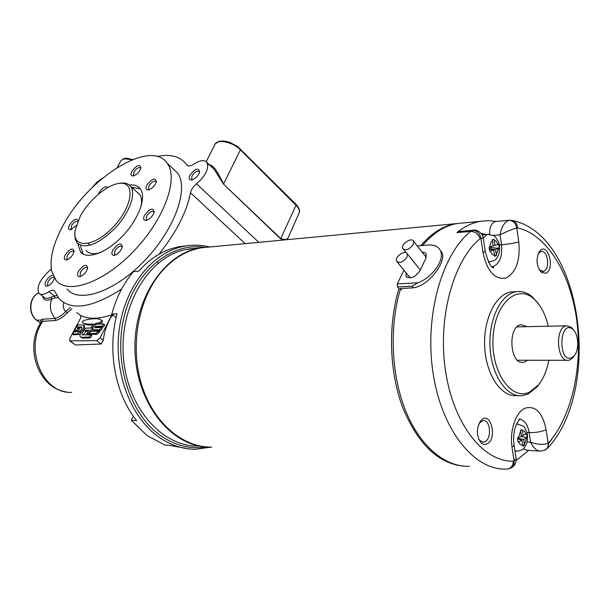 <?xml version="1.0" encoding="UTF-8"?>
<svg xmlns="http://www.w3.org/2000/svg" width="610" height="610" viewBox="0 0 610 610"><rect width="100%" height="100%" fill="white"/><g stroke="black" fill="none" stroke-linecap="round" stroke-linejoin="round"><path stroke-width="0.91" d="M133.338 416.218L131.348 420.336L147.071 435.563L164.975 445.056L170.312 445.46L188.231 448.815M186.881 245.792L180.11 246.531C164.7 249.2 150.929 257.412 138.813 271.153L133.544 271.572C123.594 283.177 116.342 297.337 111.798 314.058L116.136 317.52M131.348 420.336L136.648 420.633C115.237 394.304 107.032 350.498 117.051 313.837L111.798 314.058M209.771 247.004C201.78 244.991 193.675 244.656 185.463 246.013C154.406 251.015 126.201 283.94 119.621 326.823C112.941 369.66 129.472 415.723 157.746 436.295C169.816 445.01 182.55 449.334 195.94 449.257L211.342 447.084M206.271 446.878C190 449.517 174.422 445.521 159.53 434.877C128.786 412.619 112.858 359.755 124.547 314.928C136.007 269.978 171.608 242.094 204.823 247.332M157.098 156.465C170.579 153.712 180.415 156.434 186.599 164.639L186.904 165.089C188.246 166.599 190.572 166.286 193.881 164.143C200.057 160.14 204.419 159.591 206.981 162.504C209.169 168.528 205.692 175.634 196.565 183.816C193.225 186.576 191.189 189.557 190.45 192.775C186.904 211.426 176.862 231.312 160.323 252.426L159.088 254.164M157.395 261.484L157.899 263.444M91.843 187.903L96.891 182.222L102.526 178.204M121.626 289.003C92.4 307.852 71.568 311.1 59.139 298.755L54.526 290.932C53.352 289.803 51.484 290.07 48.93 291.733C44.301 294.729 40.954 295.232 38.88 293.242C36.409 287.074 39.886 279.601 49.303 270.825L51.286 269.002M189.908 175.161C188.513 178.341 189.031 179.942 191.456 179.98C195.284 178.898 198.014 176.259 199.653 172.058C198.616 167.3 195.368 168.337 189.908 175.161M172.333 168.078L177.464 172.882C189.191 188.276 174.994 228.864 145.081 260.127C115.313 291.572 79.17 303.955 67.039 289.071M52.918 275.186C50.416 275.621 48.121 277.542 46.024 280.951C44.377 284.466 44.751 286.181 47.168 286.113C50.538 284.9 52.978 282.285 54.488 278.259M192.668 179.683L191.631 179.126L191.952 175.954C194.674 171.951 197.129 170.525 199.317 171.692L199.569 172.355M48.274 285.747L47.496 285.373L47.954 281.728C50.043 278.511 52.048 277.077 53.993 277.42M287.462 238.449L287.379 238.624C286.639 239.814 284.435 239.791 280.76 238.556L282.682 240.088M214.202 169.443L211.716 167.056L214.247 169.496L223.535 184.159L280.646 238.899M240.378 148.878L240.401 149.846L223.664 183.808C219.013 176.206 215.048 164.113 207.804 164.791M76.845 312.564L81.107 316.041M66.254 391.894C38.11 388.12 24.133 347.06 41.213 322.072L42.799 321.31L55.51 320.502C59.322 319.594 63.287 316.994 67.413 312.694L71.98 308.774M113.01 315.027L111.165 316.933C106.948 323.872 104.318 331.688 103.273 340.388L101.085 344.025L75.465 344.986L69.906 341.02M112.591 314.684L110.898 316.727L100.063 337.902L96.731 340.662L69.692 340.86L69.906 338.489L80.688 317.901L80.688 315.469C88.717 319.426 99.285 319.121 112.408 314.546M100.688 330.643L99.59 329.781L92.895 329.644C92.499 327.296 93.711 325.481 96.532 324.207L103.654 323.979L102.106 326.182L95.541 326.388L94.611 327.684L101.138 327.562L102.244 328.432L100.688 330.643L94.763 330.795L93.132 329.835M103.654 323.979L104.752 324.84L103.204 327.044L96.639 327.242L95.9 327.722M98.629 331.161L99.735 332.023L96.967 334.265L90.326 334.417L89.22 333.563L90.76 331.367L98.629 331.161L95.861 333.411L89.22 333.563M88.404 331.077L86.094 331.138L82.937 335.058M86.094 331.138L84.996 330.284C82.678 331.436 81.702 332.953 82.06 334.837L90.638 334.882L91.744 335.736L90.204 337.948L82.525 338.1L80.741 337.086M80.123 334.25L73.635 334.806L72.537 333.967L74.062 331.802L78.606 331.68C81.008 330.658 82.068 329.125 81.763 327.074L78.286 326.922L77.34 328.264L78.347 328.233L76.822 330.399L74.26 330.467L78.248 324.802L83.463 325.13C84.302 326.457 83.806 328.371 81.976 330.879L86.17 328.111L90.623 327.982L93.46 323.933C87.939 324.451 84.34 324.062 82.655 322.751C79.422 319.762 98.866 316.986 101.245 320.159C101.984 321.539 99.971 322.713 95.198 323.674L88.259 333.586L86.612 333.632L89.029 330.178L84.996 330.284M81.984 327.692L79.376 327.768L78.804 328.584M78.347 328.233L79.437 329.072L77.92 331.238L75.358 331.306L74.26 330.467M84.188 325.687L84.79 328.538M92.735 324.955C88.061 325.183 85.064 324.733 83.745 323.597L83.158 323.14M101.84 320.624L102.343 321.02C103.075 322.156 101.656 323.201 98.088 324.154M92.804 329.522L91.531 331.344M89.708 333.944L89.365 334.44L87.718 334.478L86.612 333.632M103.204 327.044L102.106 326.182M96.639 327.242L95.541 326.388M101.138 327.562L99.59 329.781M96.029 324.322L95.198 323.674M90.638 334.882L89.09 337.094L81.42 337.254L80.367 336.804C79.521 335.469 80.017 333.556 81.839 331.055L77.279 333.853L72.537 333.967M90.204 337.948L89.09 337.094M82.525 338.1L81.42 337.254M89.365 334.44L88.259 333.586M78.377 334.692L77.279 333.853M79.376 327.768L78.286 326.922M77.92 331.238L76.822 330.399M41.282 321.95L40.55 320.151L41.137 322.194M70.402 307.539L65.697 311.565C61.984 315.301 58.514 317.581 55.281 318.42L42.54 319.228L40.55 320.151L36.6 320.189C27.717 313.99 28.922 297.001 38.643 292.945M42.677 296.178C43.455 300.097 46.451 301.088 51.667 299.144L50.874 297.284C47.793 298.786 45.422 298.694 43.76 297.017L39.856 293.997M55.51 320.502L55.281 318.42C50.371 312.915 49.166 306.494 51.667 299.144L54.953 297.794L54.374 295.972L50.874 297.284M54.953 297.794L58.316 297.764M56.814 295.568L54.374 295.972L48.93 291.733M63.89 302.712C62.639 306.174 63.242 309.125 65.697 311.565L67.413 312.694M51.697 271.259C49.41 258.93 53.146 243.771 62.921 225.784C88.015 177.815 151.059 138.234 167.27 163.343C178.806 178.6 164.258 219.272 134.124 250.779C104.142 282.468 68 295.164 56.074 280.409L51.697 271.259M65.27 254.805C63.638 258.259 64.019 259.967 66.414 259.929C70.203 258.548 72.781 255.712 74.138 251.419C73.063 247.401 70.104 248.529 65.27 254.805M78.21 220.378C76.334 218.022 73.436 219.539 69.525 224.93C67.977 228.148 68.305 229.764 70.493 229.779L76.235 225.547M131.859 171.357C130.441 174.376 130.799 175.916 132.95 175.977C136.747 174.818 139.423 172.127 140.963 167.887C139.881 163.869 136.846 165.02 131.859 171.357M107.84 187.552C105.629 185.775 102.716 187.438 99.094 192.547L98.378 194.239M129.305 185.021C134.261 184.502 137.929 185.783 140.292 188.864C146.743 197.121 138.744 219.15 122.595 236.032C106.536 253.028 86.917 260.081 80.467 251.846L77.867 243.817M112.835 250.016C111.211 253.638 111.722 255.415 114.36 255.354C118.218 254.027 120.887 251.198 122.351 246.852C121.283 242.193 118.111 243.253 112.835 250.016M144.532 215.261C142.999 218.7 143.502 220.416 146.057 220.401C149.938 219.181 152.652 216.405 154.208 212.082C153.148 207.362 149.923 208.422 144.532 215.261M146.911 185.104C145.454 188.292 145.889 189.908 148.215 189.946C152.065 188.78 154.78 186.058 156.358 181.772C155.283 177.38 152.134 178.494 146.911 185.104M78.477 271.252C76.799 274.912 77.264 276.704 79.864 276.62C83.692 275.217 86.3 272.342 87.68 268.003C86.605 263.611 83.54 264.694 78.477 271.252M81.031 276.254L80.085 275.812L80.512 272.06C83.067 268.248 85.339 266.829 87.337 267.813L87.604 268.354M67.573 259.57L66.78 259.174L67.245 255.59C69.731 251.899 71.927 250.512 73.825 251.412L74.054 251.838M149.419 189.634L148.543 189.146L148.931 185.898C151.593 181.993 153.964 180.568 156.038 181.627L156.267 182.146M71.652 229.436L70.981 229.063L71.454 225.692C73.726 222.284 75.831 220.866 77.752 221.422M147.269 220.065L146.232 219.547L146.606 216.085C149.305 212.082 151.722 210.641 153.865 211.762L154.132 212.387M134.139 175.68L133.415 175.245L133.819 172.119C136.411 168.352 138.691 166.949 140.666 167.925L140.857 168.329M115.549 254.995L114.512 254.5L114.901 250.84C117.539 246.905 119.903 245.472 121.992 246.539L122.282 247.157M103.456 190.32L105.263 189.108M80.436 245.754L83.112 254.035M140.201 188.734L131.577 187.27M86.162 250.489C89.083 253.882 93.826 254.576 100.406 252.586M141.223 205.844C142.031 200.873 141.451 197.045 139.484 194.354L137.052 192.173M74.839 233.904L75.19 239.059L77.051 242.955C85.247 249.475 97.791 244.709 114.672 228.651C129.145 213.515 136.411 193.812 130.685 186.469C128.649 183.823 125.507 182.695 121.26 183.091L119.019 183.442M80.245 216.306C88.892 200.057 107.596 184.281 119.507 183.389C135.885 181.185 132.789 206.691 113.124 227.118C93.688 247.843 71.637 248.85 75.137 230.13L80.245 216.306M198.532 446.093C162.1 447.13 126.766 407.274 123.342 356.255C119.537 305.274 148.749 257.42 184.822 249.734L196.336 248.278M208.338 247.141L200.354 247.896C164.243 253.28 133.323 299.152 134.993 350.697C136.282 402.272 169.862 445.163 206.333 446.878M211.739 447.077C181.826 447.641 151.776 421.403 140.735 381.738C129.617 342.141 139.667 294.935 163.77 269.193C175.032 257.29 187.59 250.161 201.46 247.79L209.436 247.035M401.731 289.857L398.932 288.568C387.861 325.313 389.31 371.917 402.691 407.442C417.926 444.111 438.277 463.676 463.745 466.139M462.998 222.985L455.174 223.725C442.761 226.043 431.331 233.34 420.9 245.624M422.547 245.487C432.978 233.195 444.4 225.891 456.814 223.573L464.629 222.833M469.334 466.307C445.109 467.146 419.916 446.322 405.49 410.431C391.124 374.532 389.203 326.312 400.595 288.484L413.328 287.829C429.242 285.625 446.162 261.827 442.128 252.936L440.207 250.207M516.068 460.672L528.626 450.409M496.471 221.453L488.313 220.629L480.1 221.361C472.056 222.863 464.317 226.615 456.882 232.623L460.146 231.388M539.507 451.08L526.956 450.31L523.418 448.731M545.287 450.005C547.498 448.64 548.436 446.383 548.093 443.234C543.418 445.041 537.57 444.69 530.555 442.166C533.285 447.892 536.579 450.882 540.452 451.133M545.271 449.997L540.521 451.133M515.9 457.248L516.098 458.583L514.085 460.969C514.451 464.218 513.521 466.536 511.294 467.923L511.149 468M488.968 261.888L488.679 262.407M489.685 234.4C489.472 227.233 491.386 222.947 495.419 221.552L496.159 221.483M473.97 230.168L470.63 231.404C441.442 254.873 424.171 316.849 433.191 373.816C442.014 430.881 474.611 470.569 506.277 469.098C510.509 468.907 512.888 466.253 513.407 461.152C483.928 462.266 453.802 424.972 445.643 371.726C437.294 318.572 453.146 260.714 480.2 238.525L483.272 238.068M493.071 235.445L500.032 234.858C506.353 231.724 511.92 229.398 516.739 227.881C515.595 222.97 512.903 220.462 508.656 220.362C504.325 222.292 501.45 227.126 500.032 234.858L501.489 244.785L499.46 244.938M520.437 430.302L522.13 429.47L523.083 435.418L526.59 433.634L527.17 437.561L523.67 439.383L524.47 445.323L522.785 446.184L521.954 440.245L518.073 442.151L517.486 438.186L521.367 436.272L520.437 430.302M521.954 440.245L517.577 438.735M523.083 435.418L521.291 435.761M524.47 445.323L522.663 445.003M523.67 439.383L517.509 438.323M527.17 437.561L520.932 436.486M486.749 234.492L481.404 233.653M483.356 234.781L482.236 234.911M493.025 239.471L493.993 239.189L494.977 245.35L498.66 244.252L499.254 248.323L495.587 249.467L496.418 255.628L494.657 256.177L493.795 250.008L489.731 251.198L489.121 247.096L493.185 245.883L492.217 239.707L493.025 239.471M493.993 239.189L492.224 239.722M491.256 246.455L491.439 247.66L489.319 248.293M493.795 250.008L489.456 249.177M495.587 249.467L489.418 248.933M496.418 255.628L494.603 255.468M498.66 244.252L498.095 244.419L496.159 241.163L494.214 240.195M499.254 248.323L491.439 247.66M494.977 245.35L493.185 245.883M403.965 270.222L397.27 283.909L397.575 286.936L411.979 286.181L418.14 282.765C432.764 277.115 444.881 259.662 440.504 250.847C438.483 246.57 434.389 244.633 428.212 245.022L417.209 245.921M411.979 286.181L413.328 287.829M422.173 252.174L424.812 252.502L426.23 253.752L425.948 258.228L419.871 270.87C414.747 277.687 410.118 279.433 406.001 276.109L406.024 272.746M397.575 286.936L398.932 288.568M413.214 244.473C409.31 249.589 405.841 250.931 402.783 248.491C400.587 244.244 411.895 236.718 413.565 241.324L413.214 244.473M407.007 257.13C403.111 262.269 399.626 263.611 396.561 261.156C394.312 256.863 405.635 249.238 407.358 253.897L407.007 257.13M545.515 273.288C555.931 269.833 547.597 240.241 539.362 251.655C535.763 259.204 536.388 266.074 541.245 272.266L545.515 273.288M518.279 395.623L516.678 395.585C501.207 397.163 486.033 374.853 484.706 347.037C483.166 319.243 495.877 293.799 511.332 291.893L514.71 291.74M486.955 443.928C498.362 438.605 490.082 408.86 480.528 421.091C476.288 428.426 476.326 435.509 480.634 442.341C482.586 444.431 484.691 444.964 486.955 443.928M539.026 304.581L532.637 297.123C527.574 292.747 522.221 290.924 516.571 291.656C501.145 293.562 488.457 319.099 489.998 346.998C491.332 374.914 506.491 397.301 521.931 395.715L528.085 394.068L537.257 386.687L540.46 382.18M548.886 360.274C546.918 370.483 543.411 378.726 538.348 385.009L529.549 392.085C511.5 401.205 491.027 372.1 493.032 337.925C494.558 303.688 517.227 283.459 533.91 298.892C540.635 305.008 545.409 314.112 548.245 326.213M527.52 360.258L525.111 361.852L523.212 362.348C509.548 364.757 507.512 325.404 521.268 324.703L526.918 326.67M538.317 253.508L541.131 251.495C547.933 249.887 550.289 269.612 543.518 271.404L539.332 269.948M479.246 423.104L483.181 420.534C490.47 419.505 492.011 438.834 484.874 441.747L483.288 442.174L479.605 440.412L478.697 439.17M573.819 330.353L571.334 327.372L566.69 325.816C554.658 326.434 556.518 362.515 568.467 360.296L570.114 359.847L572.897 357.666L574.315 355.607M571.684 357.742C557.586 363.522 559.324 318.481 572.752 329.286C578.646 333.716 579.492 350.071 574.124 355.844L571.684 357.742M190.45 192.775L245.174 243.642M160.323 252.426L161.063 253.074M117.288 167.453L120.643 161.246C122.076 158.684 125.744 158.249 131.653 159.95M206.241 161.688L214.819 144.692C216.466 138.607 232.799 141.833 240.401 149.846L296.025 205.25C298.74 208.033 299.807 210.496 299.228 212.623L298.877 213.393M295.949 204.274L296.025 205.25L280.76 238.556L223.535 184.159M186.881 165.043L187.552 165.684M71.759 392.352C42.959 394.418 23.676 348.539 42.799 321.31L42.54 319.228M103.273 340.388L100.063 337.902M75.465 344.986L70.356 341.112M96.731 340.662L101.085 344.025M94.763 330.795L93.665 329.941M99.354 332.564L98.248 331.71M96.967 334.265L95.861 333.411M81.961 327.471L81.13 326.838M40.588 323.079L36.89 320.296C28.029 314.211 29.166 297.001 38.666 292.975M196.565 183.816L258.823 242.353M548.855 443.363L552.477 438.148M456.882 232.623L470.63 231.404C475.007 231.503 478.194 233.874 480.2 238.525M519.895 419.192C524.646 420.229 527.734 424.697 529.144 432.604L526.971 432.498M518.774 419.161L519.743 419.177M547.795 448.068L548.68 442.761L548.093 443.234L546.125 429.753C541.474 431.758 535.816 432.703 529.144 432.604L530.555 442.166L527.162 441.975M546.125 429.753C542.557 412.49 535.488 405.314 524.943 408.22C515.717 412.398 509.495 430.729 512.004 447.031L514.085 460.969L513.407 461.152M514.001 444.469L514.108 445.208L512.004 447.031M544.654 450.302L548.276 447.511C601.902 388.791 582.824 236.245 513.346 220.706L511.554 220.294M472.636 230.328C476.928 230.466 479.666 233.073 480.863 238.167L483.029 252.662C487.115 271.32 494.702 279.807 505.781 278.137C516.083 272.632 520.414 260.546 518.782 241.888L516.739 227.881L517.402 227.858C517.326 224.366 515.968 221.979 513.346 220.706L508.656 220.362M517.402 227.858C546.346 234.141 570.068 272.693 576.564 318.908C583.068 365.161 572.203 416.073 548.68 442.761M518.782 241.888C513.94 243.199 508.176 244.168 501.489 244.785C502.48 256.856 499.521 264.153 492.605 266.661L491.934 266.73M485.255 251.366L483.029 252.662M509.83 220.21L495.419 221.552M518.218 424.087L516.502 424.11M514.932 450.729L517.188 451.209C520.955 450.432 523.067 449.57 523.525 448.64C527.109 444.454 528.268 439.101 526.994 432.574C523.044 425.429 526.102 427.008 517.15 424.026L516.556 423.996M522.343 430.439L524.486 431.293L526.064 433.923M526.643 437.881L524.402 444.347M522.701 445.285C521.009 445.46 519.689 444.316 518.767 441.861M518.172 437.873L520.62 431.224M491.904 266.707L493.917 267.63C491.393 268.598 488.518 263.284 485.301 251.671L483.227 237.778L487.115 234.53L488.602 234.347M482.479 234.858L487.596 234.423C496.723 236.108 494.001 235.315 498.545 241.873C500.49 248.4 499.811 253.958 496.509 258.533C496.105 259.509 494.092 260.592 490.463 261.789L488.282 261.644M496.342 254.614L498.705 248.522M490.448 251.015C491.416 253.676 492.788 255.079 494.565 255.232M492.407 240.645L490.57 243.07L489.838 246.882M418.14 282.765L397.27 283.909M180.11 246.531L185.463 246.013M192.028 179.874L191.456 179.98M120.887 160.796C125.851 156.381 127.696 158.814 132.721 159.523M215.155 144.013L218.906 141.322L223.885 140.979L229.749 142.336L237.381 146.347L296.063 204.381C299.106 207.812 300.158 210.557 299.228 212.623L287.348 239.646M186.904 165.089L187.506 165.661M101.245 320.159L102.343 321.02M84.561 325.976L83.463 325.13M40.542 323.163L36.684 320.25M177.464 172.882L167.27 163.343M80.299 276.521L79.864 276.62M66.825 259.837L66.414 259.929M148.733 189.855L148.215 189.946M70.905 229.695L70.493 229.779M90.097 244.976L88.252 243.436M146.591 220.294L146.057 220.401M133.43 175.901L132.95 175.977M114.848 255.239L114.36 255.354M80.467 251.846L83.067 253.981M139.484 194.354L130.685 186.469M119.507 183.389L121.26 183.091M206.981 162.504L214.247 169.496M186.599 164.639L187.865 165.836M188.368 249.032L200.354 247.896M201.46 247.79L455.174 223.725M456.814 223.573L480.1 221.361M516.098 458.567L514.108 445.208C512.583 435.601 514.726 423.698 520.223 418.986L520.002 419.123M516.098 458.59C516.38 462.654 514.809 465.75 511.386 467.87M507.36 469.082L511.287 467.931M483.227 237.77C482.121 231.831 474.976 229.055 473.024 230.237L459.299 231.464M514.985 451.072L516.228 451.148M482.304 233.416L481.282 233.5M489.563 261.85L488.427 261.926M440.504 250.847L442.136 252.936M406.001 276.109L406.962 277.275M426.298 257.374L413.565 241.324M406.229 252.776L403.477 249.345M420.298 269.978L407.358 253.897M410.271 277.954L397.27 262.025M511.332 291.893L516.571 291.656M533.91 298.892L532.637 297.123M538.348 385.009L537.257 386.687M523.212 362.348L521.924 362.348M539.957 270.55L541.245 272.266M538.394 253.402L539.362 251.655M542.961 271.541L542.366 271.58M479.605 440.412L480.634 442.341M479.521 422.738L480.528 421.091M483.288 442.174L482.441 442.128M517.562 360.251L567.346 360.296M516.975 326.884L566.69 325.816M572.752 329.286L571.334 327.372M574.124 355.844L572.897 357.666"/></g></svg>
